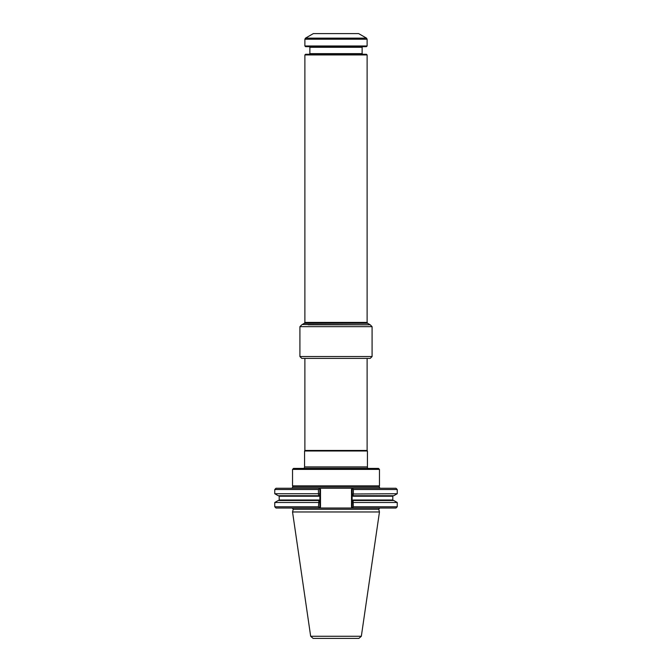 <?xml version="1.0" encoding="UTF-8"?>
<svg xmlns="http://www.w3.org/2000/svg" width="672" height="672" viewBox="0 0 672 672"><rect width="100%" height="100%" fill="white"/><g stroke="black" fill="none" stroke-linecap="round" stroke-linejoin="round"><path stroke-width="1.01" d="M304.886 450.45L304.886 358.403L301.778 358.403L370.222 358.403L367.114 358.403L367.114 450.45L304.886 450.45L304.576 450.988L304.576 466.922L367.424 466.922L367.424 450.988L304.576 450.988M367.114 54.944L304.886 54.944L305.575 54.256L366.425 54.256L367.114 54.944L367.114 322.426L367.609 323.291L304.391 323.291L302.274 324.509L370.037 324.803L308.204 324.803M370.037 324.803L302.274 324.509M367.114 450.45L367.424 450.988M367.45 468.409L367.424 466.922M358.873 638.4L313.127 638.4L310.666 636.266L292.538 511.963L379.462 511.963L361.334 636.266L358.873 638.4M393.792 495.718L352.708 495.718L353.077 496.213L352.12 495.667L352.12 493.996L397.236 493.727L393.792 495.718M353.178 493.853L353.195 495.718L352.708 495.718M352.708 500.506L393.305 500.506L392.809 500.01L353.077 500.01L353.354 506.772L352.8 507.452L353.363 508.024L352.489 508.024L353.363 508.024L352.12 506.772L352.12 500.564L353.077 500.01M353.354 502.496L397.236 502.496L393.792 500.506L353.195 500.506M318.805 500.506L278.208 500.506L274.764 502.496L274.764 506.772L318.444 506.772L318.923 500.01L319.88 500.564L319.88 506.772L319.234 507.419L318.444 506.772M318.444 502.496L274.764 502.496M318.814 493.903L319.88 493.794L319.88 495.667L318.923 496.213L319.292 495.718L278.208 495.718L274.764 493.727L318.444 493.727L318.805 495.718M352.12 495.667L352.12 500.564M353.178 502.379L352.12 502.228L352.12 489.518L351.498 489.258L353.363 488.267L318.637 488.267L319.234 488.872L318.444 489.518L318.444 493.727M379.705 508.024L378.739 509.275L379.462 511.963M397.236 502.496L397.236 506.772L353.354 506.772M319.88 502.438L318.814 502.32M319.88 495.667L319.88 500.564M318.444 489.518L274.764 489.518L276.007 488.267L319.511 488.267L318.637 488.267L319.88 489.518L319.88 493.794M353.354 489.518L352.8 488.838L353.363 488.267L395.993 488.267L397.236 489.518L353.354 489.518L353.354 493.727M352.489 488.267L353.363 488.267L352.12 489.518M318.637 508.024L319.511 508.024L318.637 508.024L319.234 507.419L318.637 508.024L276.007 508.024L274.764 506.772M397.236 506.772L395.993 508.024L353.363 508.024M319.511 488.267L320.502 489.258L319.88 489.518L319.88 506.772L320.502 507.032L319.511 508.024L352.489 508.024L351.498 507.032L352.12 506.772M380.117 488.267L379.151 487.015L379.462 485.856L292.538 485.856L292.849 487.015L291.883 488.267M379.462 469.4L378.47 468.409L293.53 468.409L292.538 469.4L379.462 469.4L379.462 485.856M366.492 38.128L358.646 33.6L313.354 33.6L305.508 38.128L366.492 38.128L367.114 39.203L367.114 45.982L304.886 45.982L304.886 39.203L367.114 39.203M304.886 45.982L305.575 46.67L366.425 46.67L367.114 45.982M372.086 356.53L372.086 326.668L299.914 326.668L299.914 356.53L372.086 356.53L370.222 358.403M367.315 467.057L304.685 467.057L303.895 468.661M361.334 636.266L310.666 636.266M393.305 495.718L392.809 496.213L353.077 496.213M318.923 496.213L279.191 496.213L279.191 500.01L318.923 500.01M378.739 509.275L293.261 509.275L292.538 511.963M320.502 489.258L320.502 507.032L320.502 489.258M351.498 489.258L351.498 507.032M379.151 487.015L292.849 487.015M367.114 322.426L304.886 322.426L304.391 323.291M309.868 53.634L309.868 47.292L362.132 47.292L362.132 53.634L309.868 53.634L309.246 54.256M299.914 356.53L301.778 358.403M372.086 326.668L370.222 324.803M299.914 326.668L301.778 324.803M279.191 500.01L278.695 500.506M279.191 496.213L278.695 495.718M392.809 496.213L392.809 500.01M274.764 489.518L274.764 493.727M397.236 489.518L397.236 493.727M293.261 509.275L292.295 508.024M292.538 469.4L292.538 485.856M367.609 323.291L369.726 324.509M304.886 54.944L304.886 322.426M309.868 47.292L309.246 46.67M362.132 47.292L362.754 46.67M362.132 53.634L362.754 54.256M304.886 39.203L305.508 38.128"/></g></svg>
